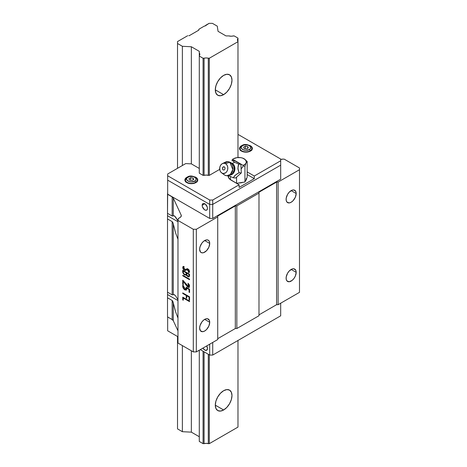 <?xml version="1.0" encoding="UTF-8"?>
<svg xmlns="http://www.w3.org/2000/svg" width="467" height="467" viewBox="0 0 467 467"><rect width="100%" height="100%" fill="white"/><g stroke="black" fill="none" stroke-linecap="round" stroke-linejoin="round"><path stroke-width="0.7" d="M223.64 94.649L215.293 89.833L215.929 85.776L217.739 81.608L220.447 77.954L223.64 75.38A11.798 6.812 -60 0 1 229.536 74.796A11.798 6.812 -60 0 1 231.346 84.247A11.798 6.812 -60 0 1 223.64 94.649L220.447 95.758L217.739 95.233L215.929 93.149L215.293 89.827L223.64 94.649A11.798 6.812 -60 0 1 217.739 95.233A11.798 6.812 -60 0 1 215.929 85.776A11.798 6.812 -60 0 1 223.64 75.38L226.834 74.271L229.536 74.796L231.346 76.874L231.982 80.196L231.346 84.247L229.536 88.421L226.834 92.069L223.64 94.649M223.64 409.973L215.293 405.152L215.929 401.1L217.739 396.932L220.447 393.278L223.64 390.704A11.798 6.812 -60 0 1 229.536 390.12A11.798 6.812 -60 0 1 231.346 399.571A11.798 6.812 -60 0 1 223.64 409.973L220.447 411.083L217.739 410.557L215.929 408.473L215.293 405.152L223.64 409.973A11.798 6.812 -60 0 1 217.739 410.557A11.798 6.812 -60 0 1 215.929 401.1A11.798 6.812 -60 0 1 223.64 390.704L226.834 389.595L229.536 390.12L231.346 392.198L231.982 395.52L231.346 399.571L229.536 403.745L226.834 407.393L223.64 409.973M189.514 35.521L198.598 30.273L189.514 35.521A1.074 0.619 180 0 1 188.756 35.702L189.514 35.521M225.993 35.918L228.958 35.918L225.993 35.918L218.054 31.336L225.993 35.918M233.185 35.918A4.396 2.539 180 0 1 228.958 35.918L231.072 36.233L234.183 35.918L237.977 38.107L237.977 41.125A4.396 2.539 180 0 1 237.434 39.905A4.396 2.539 180 0 1 237.977 38.685L237.977 157.531L237.977 41.697L209.304 58.252L209.304 175.37L209.304 58.252L208.305 58.252L208.305 175.37L206.192 175.055L204.079 175.37L204.079 58.252A4.396 2.539 180 0 1 208.305 58.252L208.305 175.37L209.304 175.37L208.305 175.37A4.396 2.539 180 0 0 204.079 175.37L204.079 58.252L203.081 58.252L203.081 175.37L203.081 58.252L199.286 56.063L199.286 173.181L199.286 53.051A4.396 2.539 180 0 1 199.829 54.271A4.396 2.539 180 0 1 199.286 55.491L199.286 51.335L191.353 46.753L191.353 163.864L191.353 46.753L182.375 46.297L182.375 165.516L182.375 46.297L177.518 43.495L177.518 168.318L177.518 41.569L187.681 35.702L177.518 41.569L177.518 43.495L182.375 46.297L191.353 46.753L199.286 51.335L199.286 53.051L199.829 54.271L199.286 56.063L203.081 58.252L206.192 57.943L209.304 58.252L237.977 41.697L237.434 39.905L237.977 38.107L234.183 35.918L233.185 35.918M237.977 340.478L237.977 427.095L237.977 340.478M209.304 354.838L209.304 443.65L237.977 427.095L209.304 443.65L209.304 354.838M208.305 354.266L208.305 443.65L209.304 443.65L208.305 443.65A4.396 2.539 0 0 0 204.079 443.65L204.079 351.826L204.079 443.65L206.192 443.341L208.305 443.65L208.305 354.266M203.081 351.248L203.081 443.65L204.079 443.65L203.081 443.65L203.081 351.248M199.286 350.197L199.286 441.461L203.081 443.65L199.286 441.461L199.286 350.197M191.353 350.781L191.353 432.15L199.286 436.733L191.353 432.15L191.353 350.781M182.375 345.598L182.375 431.695L191.353 432.15L182.375 431.695L182.375 345.598M177.518 336.491L177.518 428.893L182.375 431.695L177.518 428.893L177.518 336.491M198.913 29.835A1.074 0.619 180 0 1 198.598 30.273L198.913 29.217L204.371 26.064L198.913 29.217L198.913 29.835M205.585 25.364A1.074 0.619 180 0 1 205.597 25.451A1.074 0.619 180 0 1 204.371 26.064L205.282 25.889L209.076 23.35L212.415 23.35L217.266 26.152L218.054 31.336L217.266 26.152L212.415 23.35L209.076 23.35L205.585 25.364M172.615 300.923L175.598 311.758L177.974 318.068L175.598 311.758L172.895 301.454L172.154 300.462L167.507 297.777L167.507 292.167L172.154 294.852L173.263 294.782L173.263 223.921L173.263 294.782L172.154 294.852L172.154 221.632L173.111 223.261L175.598 232.928L177.974 239.238L175.598 232.928L172.878 222.584L172.154 221.632L167.507 218.947L167.507 215.707L177.974 221.749L167.507 215.707L167.507 213.337L172.154 216.023L172.154 196.928A4.291 2.475 180 0 1 173.263 198.037L173.263 215.952L172.154 216.023L173.87 215.696L174.658 216.052L177.974 220.926L175.598 217.009L173.87 215.696L174.658 216.052M209.718 322.283L204.674 319.37L209.718 322.283A7.133 4.115 -60 0 1 206.607 329.457A7.133 4.115 -60 0 1 201.108 331.366A7.133 4.115 -60 0 1 199.631 328.103A7.133 4.115 -60 0 1 202.748 320.928A7.133 4.115 -60 0 1 208.241 319.019A7.133 4.115 -60 0 1 209.718 322.283L209.333 320.274L207.476 318.733L205.661 318.914L203.694 320.047L201.872 321.967L200.016 325.651L199.631 328.103L200.483 330.846L202.748 331.687L204.674 331.015L206.607 329.457L208.866 326.007L209.718 322.283M209.718 243.447L204.674 240.54L209.718 243.447A7.133 4.115 -60 0 1 206.607 250.627A7.133 4.115 -60 0 1 201.108 252.536A7.133 4.115 -60 0 1 199.631 249.273A7.133 4.115 -60 0 1 202.748 242.099A7.133 4.115 -60 0 1 208.241 240.184A7.133 4.115 -60 0 1 209.718 243.447L209.333 241.445L208.241 240.184L206.607 239.869L203.694 241.217L201.872 243.138L200.016 246.821L199.631 249.273L200.483 252.017L201.872 252.816L203.694 252.641L206.607 250.627L208.866 247.177L209.718 243.447M296.189 272.354L291.151 269.441L296.189 272.354A7.133 4.115 -60 0 1 293.078 279.529A7.133 4.115 -60 0 1 287.584 281.443A7.133 4.115 -60 0 1 286.108 278.174A7.133 4.115 -60 0 1 289.219 271A7.133 4.115 -60 0 1 294.712 269.091A7.133 4.115 -60 0 1 296.189 272.354L295.809 270.346L293.953 268.805L292.132 268.986L289.219 271L287.584 273.207L286.207 276.984L286.207 279.254L286.96 280.924L289.219 281.759L292.132 280.41L293.953 278.49L295.342 276.079L296.189 272.354M296.189 193.525L291.151 190.612L296.189 193.525A7.133 4.115 -60 0 1 293.078 200.699A7.133 4.115 -60 0 1 287.584 202.608A7.133 4.115 -60 0 1 286.108 199.345A7.133 4.115 -60 0 1 289.219 192.171A7.133 4.115 -60 0 1 294.712 190.262A7.133 4.115 -60 0 1 296.189 193.525L295.809 191.517L293.953 189.976L292.132 190.157L289.219 192.171L287.584 194.377L286.207 198.154L286.207 200.425L286.96 202.088L289.219 202.929L291.151 202.258L293.078 200.699L295.342 197.249L296.189 193.525M167.507 215.707L167.507 292.167L167.507 218.947L172.154 221.632L172.154 294.852L167.507 292.167L167.507 294.537L177.974 300.579L167.507 294.537L167.507 297.777L172.154 300.462L172.154 319.556L172.154 300.462M183.239 271.158L186.234 272.886L186.029 274.491L184.681 274.456L183.356 272.962L183.239 271.158L186.537 272.71L183.239 271.158L186.537 272.71L185.907 274.578L184.681 274.456C183.478 273.586 182.994 272.483 183.239 271.158M186.695 273.154L189.065 274.52L188.966 275.997L187.903 276.125L186.747 274.759L186.695 273.154L189.368 274.345L186.695 273.154L189.368 274.345L188.744 276.277L187.903 276.125C186.841 275.297 186.438 274.304 186.695 273.154M186.21 274.403L186.537 272.71L186.508 274.03L186.047 274.456M188.878 276.155L189.368 274.345L189.269 275.822L188.744 276.277M173.263 320.666A4.291 2.475 0 0 0 172.154 319.556L167.507 316.871L167.507 297.777L167.507 316.871L172.154 319.556L173.263 320.666L173.263 302.75L173.263 320.666L177.974 330.811L173.263 320.666M187.045 295.599L189.368 296.942L189.555 299.785L189.368 296.942L186.742 295.774L187.045 295.599M183.046 293.072L186.555 295.319L186.742 297.981L186.555 295.319L183.046 293.072M183.239 284.24L183.046 280.398L182.743 284.31L183.239 284.24M189.059 286.703L189.345 285.279L188.324 283.51L188.02 283.802L188.324 283.627C189.444 284.893 189.69 285.915 189.059 286.703L188.756 286.878L189.059 286.703M189.392 287.287L187.635 286.58L183.543 281.023L183.239 281.198L183.543 281.023L189.246 287.345M189.246 276.75L187.909 276.312L186.724 274.824L184.675 275.022L186.724 274.824L186.421 274.999L187.104 275.997L188.598 276.949L189.065 276.867L189.555 274.234L182.76 270.311C182.387 272.15 183.029 273.72 184.675 275.022L184.979 274.847C183.321 273.516 182.685 271.946 183.064 270.136L183.087 272.325L183.724 273.656L184.979 274.847L186.899 275.092M188.721 271.747L189.345 271.415L189.065 270.019L187.962 269.132L187.033 269.453M185.948 270.159L184.745 270.189L183.729 269.284L183.111 267.947L183.315 266.429M184.22 266.85L183.496 267.328M185.142 269.733L185.778 269.494M185.843 269.453L186.473 269.033L184.891 269.908L184.173 269.657L183.187 267.953L183.916 266.488L183.052 266.575M189.333 272.389L188.721 271.975L188.417 272.489L189.024 272.395M183.082 275.413L189.538 279.359L183.082 275.413M186.403 290.007L184.868 289.919L186.263 290.112L187.045 288.005L189.368 289.342L186.742 288.18L189.065 289.517L189.065 292.219L189.555 292.505L189.555 289.231L186.251 287.322L185.86 289.499L182.778 285.232C182.463 287.1 183.163 288.664 184.868 289.919L185.171 289.744C183.496 288.513 182.795 286.948 183.082 285.057L183.233 287.281L184.126 288.91L185.171 289.744L186.426 290.001M189.368 289.342L189.555 292.155L189.368 289.342L189.065 289.517L189.368 289.342M186.555 287.147L186.531 288.606L186.047 289.377M183.064 297.345L183.251 299.878L183.064 297.345M183.554 297.847L189.555 301.308L183.554 297.847L183.251 298.022L183.554 297.847M177.974 219.706A4.291 2.475 180 0 1 179.229 217.955L180.064 217.476L178.698 218.334L177.974 219.706L177.974 343.058L177.974 220.436L193.297 229.279L196.333 229.279L196.333 351.908L193.297 351.908L193.297 229.279L193.297 351.908L177.974 343.058L193.297 351.908L196.333 351.908L196.333 229.279L217.721 216.933L217.721 216.058L235.321 205.894L236.839 205.894L236.839 328.523L235.321 328.523L235.321 205.894L235.321 328.523L217.721 338.68L235.321 328.523L236.839 328.523L236.839 205.894L258.987 193.105L258.987 192.229L276.587 182.072L278.104 182.072L278.104 304.694L276.587 304.694L276.587 182.072L276.587 304.694L258.987 314.857L276.587 304.694L278.104 304.694L278.104 182.072L299.493 169.719L299.493 167.968L284.17 159.124L282.914 159.124L284.17 159.124L299.493 167.968L299.493 292.348L299.493 169.719L278.104 182.072L276.587 182.072L258.987 192.229L258.987 315.733L258.987 193.105L236.839 205.894L235.321 205.894L217.721 216.058L217.721 339.556L217.721 216.933L196.333 229.279L193.297 229.279L177.974 220.436L177.974 219.706M177.974 299.756L175.598 295.839L173.87 294.525L175.598 295.839L177.974 299.756M173.263 294.782L173.87 294.525L174.658 294.881M280.679 159.486A4.291 2.475 180 0 1 282.914 159.124L280.533 159.539M189.555 300.135L189.555 296.831L182.743 292.897L182.743 293.469L186.555 295.319L186.251 298.051L186.555 297.876L186.251 298.051L186.742 298.331L186.742 295.774L189.368 296.942L189.065 299.849L189.368 299.674L189.065 299.849L189.555 300.135L189.555 296.831L182.743 292.897L182.743 293.469L186.251 295.494L186.251 298.051L186.742 298.331L186.742 295.774L189.065 297.117L189.065 299.849L189.555 300.135M183.239 284.59L183.239 281.198L186.041 285.098L189.106 287.45L188.02 283.802C189.141 285.068 189.386 286.09 188.756 286.878C186.794 285.518 184.944 283.393 183.216 280.504L182.743 280.212L182.743 284.31L183.239 284.59L183.239 281.198L187.833 287.193L189.088 287.462L189.567 285.921L189.199 284.637L188.02 283.236L189.042 286.283L188.592 286.907L187.611 286.434L182.743 280.212L182.743 284.31L183.239 284.59M189.205 276.762L187.01 275.261M186.514 274.97L186.21 275.145L187.617 276.499L188.948 276.919L189.538 275.845L189.555 274.234L182.76 270.311L182.784 272.495L183.648 274.117L184.675 275.022L186.421 274.999M184.745 270.189L185.627 270.346L186.905 269.517L188.884 271.905L188.417 271.922L188.417 272.489L189.211 272.489L186.73 268.858L185.428 269.704L183.397 267.118L183.916 267.025L183.537 266.412C182.282 267.352 182.585 268.671 184.442 270.364L184.745 270.189L183.513 268.963L183.251 266.494M189.188 271.73L187.203 269.348M189.538 279.71L189.538 279.143L182.778 275.238L182.778 275.804L183.082 275.629L182.778 275.804L189.538 279.71L189.538 279.143L182.778 275.238L182.778 275.804L189.538 279.71M189.065 292.219L189.368 292.044L189.065 292.219L189.555 292.505L189.555 289.231L186.251 287.322L186.123 289.19L185.568 289.587L184.739 289.289L183.601 288.057L183.268 285.518L182.778 285.232L183.046 287.812L184.868 289.919L186.426 289.989L186.742 288.18L189.065 289.517L189.065 292.219M185.994 289.394L186.555 287.503M183.251 300.228L183.251 298.022L189.555 301.659L189.555 301.092L182.76 297.17L182.76 299.942L183.064 299.767L182.76 299.942L183.251 300.228L183.251 298.022L189.555 301.659L189.555 301.092L182.76 297.17L182.76 299.942L183.251 300.228M167.507 294.537L167.507 292.167M173.87 215.696L173.263 215.952L173.263 198.037L172.154 196.928L167.507 194.243L167.659 192.404L167.507 213.337L167.507 194.243L172.154 196.928L172.154 216.023L167.507 213.337M299.493 292.348L278.104 304.694L299.493 292.348M258.987 315.733L236.839 328.523L258.987 315.733M217.721 339.556L196.333 351.908L217.721 339.556M177.974 342.334L178.055 341.85M183.537 266.412L182.819 266.902L182.807 268.116L184.442 270.364L185.306 270.486L187.892 269.389L188.919 270.481L189.047 271.59L188.417 271.922L188.721 272.57L189.561 271.759L189.071 269.944L187.664 268.741L186.473 269.015M181.173 215.083A4.291 2.475 180 0 1 181.319 215.725A4.291 2.475 180 0 1 180.064 217.476L181.173 216.367L181.173 215.083L181.173 216.367L181.173 215.083L173.263 198.037L181.173 215.083M202.17 205.322A3.754 2.166 60 0 1 202.947 203.606A3.754 2.166 60 0 1 205.842 204.61A3.754 2.166 60 0 1 207.482 208.393A3.754 2.166 60 0 1 206.706 210.109A3.754 2.166 60 0 1 203.81 209.105A3.754 2.166 60 0 1 202.17 205.322L204.826 203.793L202.17 205.322L202.374 206.612L204.307 209.566L205.842 210.278L207.033 209.835L207.482 208.393L207.278 207.103L205.346 204.149L203.81 203.437L202.947 203.606L202.17 205.322M280.679 179.182L280.679 163.415L280.679 179.182L212.718 218.422L209.683 218.422L209.683 204.406L212.718 204.406L280.679 165.166L280.679 159.037L238.66 134.77L237.977 134.77L238.66 134.77L280.679 159.037L280.679 165.166L212.718 204.406L212.718 218.422L212.718 204.406L280.679 165.166L212.718 204.406L209.683 204.406L212.718 204.406L212.718 200.028L212.718 204.406L209.683 204.406L209.683 218.422L167.659 194.155L167.659 180.145L167.659 194.155L209.683 218.422L212.718 218.422L280.679 179.182M167.659 180.145L209.683 204.406L209.683 200.028L212.718 200.028L239.116 184.786L231.223 180.233A10.729 6.194 180 0 1 228.083 175.849A10.729 6.194 180 0 1 228.083 175.726L228.287 177.057L229.892 179.293L239.116 184.786L239.116 187.413L239.116 184.786L212.718 200.028L209.683 200.028L209.683 204.406L167.659 180.145L209.683 204.406L167.659 180.145L167.659 175.761L167.659 180.145M207.482 348.534A3.754 2.166 60 0 1 206.706 350.256A3.754 2.166 60 0 1 202.947 348.084L204.826 350.069L206.706 350.256L207.482 348.534L206.706 345.919A3.754 2.166 60 0 1 207.482 348.534M212.718 342.445L212.718 355.06L209.683 355.06L209.683 344.197L209.683 355.06L200.273 349.631L209.683 355.06L212.718 355.06L212.718 342.445M167.659 316.959L167.659 330.799L167.659 316.959M280.679 315.82L212.718 355.06L280.679 315.82L280.679 303.206L280.679 315.82M177.974 336.754L167.659 330.799L177.974 336.754M185.481 180.425A5.902 3.409 0 0 0 189.439 183.198A5.902 3.409 0 0 0 195.498 182.375L195.498 182.795L195.498 182.375A5.902 3.409 180 0 1 189.065 183.117A5.902 3.409 180 0 1 185.422 179.97A5.902 3.409 180 0 1 187.15 177.559A1.074 0.619 60 0 1 187.372 177.069A1.074 0.619 60 0 1 187.909 177.121C189.333 176.077 191.604 176.077 194.739 177.121C196.549 178.931 196.549 180.244 194.739 181.062A1.074 0.619 60 0 1 195.498 182.375A5.902 3.409 0 0 0 197.173 179.509M240.091 148.891A5.902 3.409 0 0 0 244.054 151.664A5.902 3.409 0 0 0 250.114 150.847L250.114 151.267L250.114 150.847A5.902 3.409 180 0 1 243.681 151.582A5.902 3.409 180 0 1 240.038 148.436A5.902 3.409 180 0 1 241.766 146.025A1.074 0.619 60 0 1 241.988 145.535A1.074 0.619 60 0 1 242.525 145.587C243.949 144.548 246.22 144.548 249.355 145.587C251.158 147.397 251.158 148.71 249.355 149.533A1.074 0.619 60 0 1 250.114 150.847A5.902 3.409 0 0 0 251.789 147.981M246.045 178.499L246.488 179.351L246.64 178.365A7.834 4.524 180 0 1 246.64 178.482A7.834 4.524 180 0 1 245.49 180.84M245.321 180.992L246.488 179.363A7.834 4.524 0 0 0 246.343 178.995M194.978 176.911A6.439 3.718 180 0 1 197.763 179.97A6.439 3.718 180 0 1 195.877 182.597A6.439 3.718 180 0 1 188.861 183.403A6.439 3.718 180 0 1 184.885 179.97A6.439 3.718 180 0 1 186.771 177.343L186.771 177.343A6.439 3.718 180 0 1 187.67 176.911M249.594 145.377A6.439 3.718 180 0 1 252.378 148.436A6.439 3.718 180 0 1 250.493 151.063A6.439 3.718 180 0 1 243.476 151.868A6.439 3.718 180 0 1 239.501 148.436A6.439 3.718 180 0 1 241.386 145.809L241.386 145.809A6.439 3.718 180 0 1 242.285 145.377M246.582 148.944L248.333 147.928L247.691 146.55L247.691 148.302L247.691 146.55L245.298 146.177L245.298 148.745L245.298 146.177L243.546 147.193L244.188 148.57L246.582 148.944L244.188 148.57L243.546 147.193L245.298 146.177L247.691 146.55L248.333 147.928L246.582 148.944M189.573 180.104L191.966 180.472L193.717 179.462L193.075 178.079L193.075 179.83L193.075 178.079L190.682 177.711L188.931 178.721L189.573 180.104L188.931 178.721L190.682 177.711L190.682 180.274L190.682 177.711L193.075 178.079L193.717 179.462L191.966 180.472L189.573 180.104M241.988 145.535C246.255 142.342 253.388 147.303 251.841 148.436A5.902 3.409 180 0 1 250.114 150.847A1.074 0.619 -120 0 0 249.355 149.533L250.37 148.669L250.767 147.56L250.37 146.451L247.854 145.004L244.025 145.004L241.509 146.451L241.112 147.56L241.509 148.669L244.025 150.117L245.94 150.345L249.355 149.533C247.936 150.572 245.66 150.572 242.525 149.533C240.721 147.724 240.721 146.41 242.525 145.587A1.074 0.619 -120 0 0 241.988 145.535L240.038 148.436L240.038 149.919M187.372 177.069C191.639 173.876 198.773 178.838 197.226 179.97A5.902 3.409 180 0 1 195.498 182.375A1.074 0.619 -120 0 0 194.739 181.062L195.755 180.198L196.152 179.095L195.755 177.985L193.245 176.532L189.409 176.532L186.893 177.985L186.496 179.095L186.893 180.198L189.409 181.651L191.324 181.879L194.739 181.062C193.32 182.107 191.044 182.107 187.909 181.062C186.105 179.252 186.105 177.939 187.909 177.121A1.074 0.619 -120 0 0 187.372 177.069L185.422 179.97L185.422 181.453M251.392 149.761L251.725 150.397M240.155 150.397L240.487 149.761M196.776 181.289L197.109 181.932M185.539 181.932L185.872 181.289M247.183 171.926L254.282 176.024L254.282 178.657L247.183 174.553L254.282 178.657L254.282 176.024L280.679 160.788L254.282 176.024L247.183 171.926M228.9 176.112L229.104 175.843A10.729 6.194 0 0 0 228.328 177.162M167.659 174.01L167.659 175.761L209.683 200.028L167.659 175.761L167.659 174.01L185.72 163.584L167.659 174.01M239.116 187.413L254.282 178.657L239.116 187.413M243.161 182.241L238.608 183A7.834 4.524 180 0 0 242.898 182.334M219.723 169.352L209.304 175.37L219.723 169.352M204.079 175.37L203.081 175.37L199.286 173.181L203.081 175.37L204.079 175.37M199.286 168.453L191.353 163.864L185.72 163.584L191.353 163.864L199.286 168.453M194.902 176.876L197.272 178.546L197.64 180.694L195.877 182.597L193.787 183.403L191.324 183.683L187.752 183.058L185.376 181.389L184.885 179.97L185.376 178.546L187.752 176.876M249.518 145.348L251.888 147.012L252.378 148.436L251.888 149.86L249.518 151.524L245.94 152.154L242.361 151.524L239.991 149.86L239.501 148.436L239.991 147.012L242.361 145.348M238.678 164.127L237.872 168.348L239.086 172.737L235.21 175.189L233.366 177.81L229.291 175.948A12.872 7.431 120 0 0 228.999 175.563A12.872 7.431 -60 0 1 229.291 175.948L233.366 177.81L235.59 178.009L241.311 172.936L239.086 172.737L237.038 173.887L234.539 175.872L233.366 177.81L235.59 178.009L241.311 172.936L240.896 164.326L238.678 164.127L238.088 166.118L238.018 169.509L239.086 172.737L241.311 172.936L240.896 164.326L234.767 160.782L232.548 160.584L234.597 162.265L238.678 164.127L240.896 164.326L234.767 160.782L232.548 160.584L234.597 162.265A12.872 7.431 -60 0 1 232.21 163.304A12.872 7.431 120 0 0 234.597 162.265L238.678 164.127M229.741 175.107A6.182 4.874 -84.9 0 0 234.743 170.274A6.182 4.874 -84.9 0 0 232.21 163.304A6.182 4.874 95.1 0 1 234.813 169.871A6.182 4.874 95.1 0 1 230.377 175.067M232.478 173.502A6.304 4.974 -84.9 0 0 233.325 164.997A6.304 4.974 -84.9 0 0 231.498 163.123L229.799 162.242L232.817 169.556L230.324 174.465L226.664 175.744L224.79 175.143A7.081 5.586 -84.9 0 0 232.303 171.582A7.081 5.586 -84.9 0 0 229.799 162.242L225.567 163.683A5.149 4.063 95.1 0 1 227.388 170.478A5.149 4.063 95.1 0 1 221.93 173.064L224.79 175.143L221.93 173.064L223.459 173.514L225.765 172.732L226.962 171.354L227.674 169.521L227.785 167.513L227.283 165.639L226.244 164.186L224.825 163.362L223.238 163.304L221.732 164.022L220.529 165.4L219.823 167.227L219.887 170.204L220.675 171.903L221.93 173.064A5.149 4.063 95.1 0 1 221.603 172.854A5.149 4.063 95.1 0 1 219.7 168.015A5.149 4.063 95.1 0 1 222.432 163.584A5.149 4.063 95.1 0 1 225.567 163.683L229.799 162.242A7.081 5.586 -84.9 0 0 225.485 162.102L222.432 163.584M223.927 163.234L227.925 161.64L230.832 162.563L232.934 164.407L233.996 166.626L234.072 170.274L232.531 173.444L231.737 174.203L226.664 175.744M232.677 159.247L233.5 158.774L232.222 159.626L232.046 160.852L232.222 159.626L232.677 159.335A7.507 4.337 180 0 1 233.5 158.774L232.677 159.335A7.507 4.337 180 0 1 233.5 158.774L236.868 157.648L240.756 157.648L242.566 158.079L245.315 159.667L246.319 161.839L246.062 162.96L244.971 164.314L243.144 165.376L232.677 159.335L243.144 165.376L243.243 165.989L241.124 169.007L243.243 165.989L244.942 166.328L246.062 162.96A7.507 4.337 180 0 1 243.144 165.376L243.243 165.989L244.942 166.328L244.942 182.019L244.942 166.328L246.062 162.96L247.183 161.489L244.118 158.774A7.507 4.337 180 0 1 246.062 162.96L247.183 161.489L247.183 177.186L247.183 161.489L244.107 158.762M223.138 169.941L224.178 169.976L224.96 169.072L225.036 167.764L224.107 166.701L222.858 167.128L222.397 168.324L222.566 169.287L223.138 169.941L222.461 168.984L222.531 167.676L223.845 166.661L225.036 167.764L224.96 169.072L224.178 169.976L223.138 169.941M221.603 172.854L224.347 174.856A7.081 5.586 -84.9 0 0 224.79 175.143L223.944 174.53M233.5 158.774A7.507 4.337 180 0 1 236.868 157.648L236.862 157.648A7.507 4.337 180 0 1 244.118 158.774L244.118 158.774M230.435 179.719L230.435 176.544L230.435 179.719M236.565 183.315L236.565 177.145L236.565 183.315L244.942 182.019L247.183 177.186L244.942 182.019L236.565 183.315M235.765 157.893L236.868 157.648M186.245 274.38L185.942 274.555M183.712 266.937L183.408 267.112M185.656 269.57L185.352 269.745M187.033 268.671L186.73 268.846M189.141 271.759L188.837 271.934M187.255 269.313L186.952 269.488M186.158 289.33L185.854 289.505M186.567 289.937L186.263 290.112M251.841 148.436L251.841 149.919M197.226 179.97L197.226 181.453M227.925 161.64L230.832 162.563"/></g></svg>
